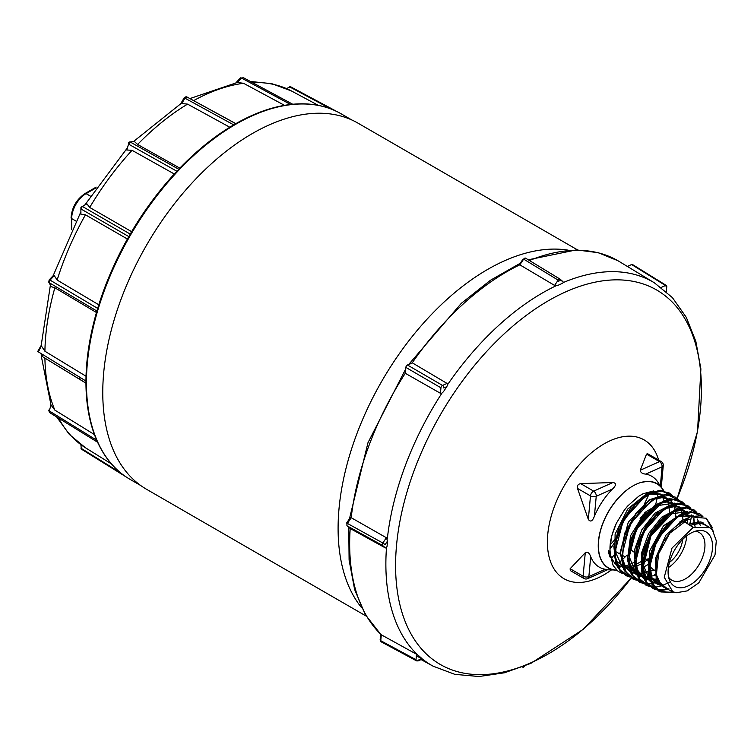 <?xml version="1.0" encoding="UTF-8"?>
<svg xmlns="http://www.w3.org/2000/svg" width="754" height="754" viewBox="0 0 754 754"><rect width="100%" height="100%" fill="white"/><g stroke="black" fill="none" stroke-linecap="round" stroke-linejoin="round"><path stroke-width="1.13" d="M71.668 229.348L71.668 218.585A2.036 1.178 180 0 1 71.074 217.746C71.866 207.444 76.522 199.367 85.061 193.524A2.036 1.178 -120 0 1 86.079 193.627L95.4 188.246M79.651 376.991A527.809 304.739 -120 0 0 79.962 379.469M236.011 82.667L240.554 77.879A2.008 0.631 43.4 0 1 241.44 78.039L243.325 77.85M184.918 98.133L184.523 97.935A2.008 1.64 120 0 1 186.945 96.983L235.766 123.694L233.731 124.872L184.909 98.161L186.945 96.983L235.851 123.637C255.097 112.714 273.674 106.286 291.6 104.363M229.791 127.228L187.576 104.127L181.318 103.486M180.611 103.967L184.202 97.747L184.909 98.161L181.676 103.75M129.028 143.109L128.482 143.166A2.008 1.517 84.3 0 1 129.697 141.978A2.008 1.517 84.3 0 1 130.414 142.138L134.316 141.526L129.697 141.978M82.035 206.643L80.942 207.275L80.923 208.575M49.133 279.951A2.008 0.631 43.4 0 1 49.142 279.932A2.008 0.631 43.4 0 1 50.028 280.102L54.25 275.644L53.836 274.974L49.142 279.932L48.756 282.175A2.008 1.517 -24.3 0 0 49.246 282.722L50.028 280.102L97.671 308.405L96.889 311.025L49.246 282.722L50.999 286.586L54.854 287.783L96.465 312.505M39.434 352.523L37.7 351.496L38.407 351.901L41.225 346.133M140.734 485.529L130.15 479.421C116.116 471.241 105.258 458.847 97.596 442.23L49.538 412.542L48.661 410.233A2.008 0.631 16.6 0 1 49.17 409.988L49.18 410.006A2.008 1.517 -95.7 0 0 49.076 410.817M50.028 412.645L49.246 410.921L50.999 405.049L54.854 410.119L94.429 434.577M48.661 410.233A2.008 0.631 16.6 0 0 49.246 410.921L96.71 440.242M41.272 355.992L50.999 405.039M41.225 353.56L41.64 356.124L85.965 383.126M86.022 376.246L44.91 351.232L41.64 346.312M50.999 286.586L50.612 285.747M98.783 304.795L57.144 280.064L54.25 275.644M80.923 212.534L80.895 214.202L85.456 214.796L127.398 239.018A207.623 119.867 120 0 0 110.555 273.155M85.475 204.664L86.898 203.806L89.698 207.454L131.639 231.676A207.623 119.867 120 0 1 152.779 200.017M127.247 148.444A202.722 117.04 120 0 0 126.719 149.019L126.785 149.999L132.063 150.31L174.297 173.995M179.81 168.133L137.605 144.457L134.636 141.724M284.512 105.343L243.542 83.298L237.369 82.469L189.885 98.585M250.403 81.47L271.826 83.685L291.449 90.97L318.339 105.362M127.096 148.953A197.397 113.967 120 0 0 126.012 150.121M42.488 354.38A197.397 113.967 120 0 0 42.61 356.736M111.366 463.851L85.428 447.753L69.34 434.417L56.701 416.971M126.267 477.009L81.291 449.082L80.895 444.69M97.671 442.08L97.125 441.203C89.82 424.691 86.088 405.341 85.947 383.164L41.64 356.124M96.88 311.053C89.745 335.577 86.097 358.904 85.947 381.034L38.407 351.901M128.755 236.69C115.466 259.998 105.108 283.881 97.69 308.339L97.671 308.405M80.895 214.202L80.895 208.933L82.337 206.436L86.898 203.806M176.822 171.281C159.348 189.933 143.844 210.847 130.301 234.013L128.764 236.681M126.785 149.999L128.538 144.127L130.414 142.138L178.745 169.245C179.169 169.65 178.538 170.31 176.87 171.233L176.822 171.271M178.764 169.226C196.436 150.781 214.815 135.956 233.91 124.759L233.731 124.872M242.986 77.483L292.731 104.25C310.95 102.582 327.104 105.786 341.213 113.854A211.063 121.856 -60 0 0 236.699 123.722A211.063 121.856 -60 0 0 97.794 442.193A211.063 121.856 -60 0 0 130.15 479.421M292.637 104.391L290.752 104.58M286.501 88.567L290.507 86.71L337.179 111.696M85.956 380.827L85.956 383.183M650.287 491.344A211.063 121.856 -60 0 1 649.882 492.249M648.808 494.643A211.063 121.856 -60 0 1 644.199 504.379M613.813 555.293A211.063 121.856 -60 0 1 611.607 558.337M616.64 570.099A48.492 27.992 -60 0 1 598.478 542.918A48.492 27.992 -60 0 1 620.862 495.501L623.577 492.748A48.708 28.124 -60 0 1 640.721 482.532L640.787 482.513A70.367 40.622 -60 0 1 640.825 482.513A48.708 28.124 -60 0 1 661.381 487.291A48.708 28.124 -60 0 1 663.68 490.609M615.028 539.364A70.367 40.622 -60 0 1 610.146 544.803M647.563 512.843A21.706 12.535 120 0 0 646.979 513.022M645.763 513.474A21.706 12.535 120 0 0 642.323 515.387M646.291 512.899L645.773 512.965A19.378 11.187 120 0 0 644.123 513.323M647.545 559.911L642.521 563.21M640.693 564.218L636.272 566.179M634.434 566.801L631.117 567.611M628.487 567.951L626.235 567.998M620.674 566.961L617.451 565.406M616.508 564.765L614.868 563.417L611.588 558.271C608.374 549.421 609.977 537.743 616.376 523.229L611.522 536.414L609.684 552.164L613.172 565.641L618.167 571.381L622.719 573.606M610.118 556.443L608.299 550.307L610.372 557.649M610.297 557.479A41.696 24.071 -60 0 1 608.299 550.307M615.471 563.954L616.122 564.416M620.994 566.537L622.352 566.81M625.566 567.017L628.205 566.801L625.566 567.017M630.41 566.377L634.274 565.151M635.867 564.482L641.145 561.589M642.766 560.486L645.264 558.601M631.522 566.084A48.492 27.992 -60 0 1 630.636 566.546M628.393 567.602A48.492 27.992 -60 0 1 627.432 567.998M640.721 482.532L643.011 482.126A48.492 27.992 -60 0 1 663.416 490.543M669.59 511.749L668.138 501.636M667.101 499.176L666.432 497.96M653.643 490.939L643.124 493.71L638.666 496.273L627.733 505.962L624.378 510.062L616.376 523.229M672.38 495.736L669.392 493.031L659.09 490.439L646.593 494.737L623.322 520.222L614.435 554.096L617.79 567.555L625.999 575.679L630.014 577.036M678.327 499.723L675.452 497.169L665.273 494.69L652.936 498.95L629.995 524.153L621.277 557.583L624.585 570.863L632.681 578.884L636.301 580.156M684.481 503.926L681.644 501.401L671.597 498.912L659.42 503.097L636.725 527.998L628.101 561.061L631.381 574.18L639.411 582.088L643.36 583.426M690.739 508.309L687.761 505.585L677.837 503.154L665.81 507.301L643.445 531.9L634.953 564.539L638.195 577.507L646.112 585.33L650.08 586.65M696.856 512.503L693.916 509.779L684.123 507.385L672.257 511.476L650.184 535.755L641.777 567.969L644.981 580.797L652.794 588.516L656.319 589.76M702.916 516.594L700.051 513.992L690.4 511.617L678.723 515.632L656.913 539.572L648.6 571.391L651.748 584.058L659.43 591.72L673.595 592.569M712.53 527.866L706.281 518.252L691.465 516.924L689.514 524.841A1.263 0.811 65.9 0 0 689.901 525.218L701.503 523.135L709.75 527.659L693.228 527.404L689.901 525.218M674.444 592.342L660.834 591.956L651.824 582.785L649.326 566.838L653.869 547.706L664.217 529.732L677.95 516.924L691.757 512.164L702.445 516.443M668.902 588.808L668.129 589.053M667.592 589.204L656.904 589.619M655.81 589.336L646.687 582.493L642.578 569.609L650.985 535.755L674.528 511.014L686.781 507.96L696.253 512.192M670.353 581.918L661.531 585.849M649.194 586.169L639.863 579.138L635.726 565.886L637.45 548.865L644.642 531.193L655.867 516.122L668.949 506.405L681.39 503.785L690.777 508.714M657.375 581.862L655.179 582.606M642.436 582.917L633.106 575.896L628.902 562.72L630.495 545.773L637.498 528.054L661.635 502.673L674.199 499.478L683.963 503.757M684.651 504.501L686.517 507.159M636.093 579.817L626.433 572.767L622.069 559.27L623.746 541.843L631.06 523.681L642.549 508.149L655.989 498.092L668.798 495.312L678.496 500.298M630.146 576.801L620.108 570.109L615.321 556.829L616.649 539.364L623.709 520.986L635.094 504.991L648.619 494.398L661.692 491.014L671.823 495.491M349.771 528.149L350.205 528.526A222.213 128.293 120 0 0 381.279 634.783L381.156 634.566M405.577 370.242A221.761 128.029 120 0 0 405.379 370.553L405.275 373.277A222.213 128.293 -60 0 0 351.194 517.706L350.139 517.744L346.586 523.069L347.245 523.719M520.967 263.146A221.761 128.029 120 0 0 520.081 263.561L519.817 264.824A222.213 128.293 120 0 0 412.249 362.815L409.62 364.191M677.149 498.517L697.544 431.439L700.89 368.913L695.848 341.402L686.319 317.387L672.398 297.604L654.406 282.825L619.26 261.525A222.213 128.293 120 0 0 617.894 260.714A222.213 128.293 120 0 0 529.478 260.526M522.494 666.941L522.635 667.064A2.036 1.197 118.6 0 0 522.758 667.149A2.036 1.197 118.6 0 0 524.652 666.15L524.727 666.036M381.279 634.783L416.51 654.208L416.01 659.675A2.036 1.169 118.3 0 0 416.453 660.815L381.204 641.842A2.036 1.169 -61.7 0 1 380.761 640.712A2.036 1.037 -174.8 0 1 380.139 639.863L380.647 634.312M416.453 660.815A2.036 1.169 118.3 0 0 417.282 660.777A2.036 1.301 -114.1 0 0 418.253 660.872A2.036 1.301 -114.1 0 0 418.856 659.844L421.769 658.77M421.543 658.647L416.368 655.801M523.653 259.131A2.036 1.15 -58.7 0 1 525.585 258.151A2.036 1.15 -58.7 0 1 525.67 258.217L560.156 279.216A2.036 1.15 121.3 0 0 560.071 279.15A2.036 1.15 121.3 0 0 558.13 280.12L554.605 285.417L519.836 264.843L523.653 259.131L558.13 280.12M523.474 259.395L523.078 259.065L520.081 263.561M447.028 383.418L447.565 384.672L446.849 386.623A221.308 127.775 120 0 0 443.456 391.703L441.901 393.164L440.449 393.286L405.303 373.296L405.841 367.387A2.036 1.131 -59.8 0 1 407.433 365.002L412.278 362.825L447.028 383.418L442.541 385.426A2.036 1.131 120.2 0 0 440.949 387.81L440.449 393.286M446.849 386.623L443.804 387.99A2.036 1.301 -114.1 0 0 442.541 385.426L407.433 365.002M351.194 517.706L386.359 537.725L387.547 541.023A221.308 127.775 120 0 0 387.066 546.273L386.482 547.79L385.426 547.932L350.224 528.545L347.179 525.896A2.036 1.14 -61.1 0 1 347.406 523.436L346.586 523.069M387.547 541.023L385.153 544.614L382.834 543.012A2.036 1.14 118.9 0 0 382.608 545.481L385.426 547.932M627.366 266.435L631.598 264.541A2.036 1.178 -58.3 0 1 632.483 264.531L666.395 285.502A2.036 1.178 121.7 0 0 665.509 285.502L661.201 287.434M666.319 291.628L666.781 286.605A2.036 1.178 121.7 0 0 666.395 285.502M559.016 279.263L562.974 281.666L563.379 282.496L562.361 283.381A221.308 127.775 120 0 0 558.054 285.314L554.605 285.417M616.216 551.881L620.203 554.115M621.946 555.095L625.207 556.933M416.51 654.208L419.196 656.131A221.308 127.775 120 0 0 421.901 658.487M562.974 281.666L560.156 279.216M609.995 549.261A204.947 118.331 120 0 0 614.34 542.946M560.948 280.431A204.947 118.331 120 0 0 557.197 281.534M691.465 516.924L690.259 516.697L683.614 521.155L689.514 524.841M693.228 527.404L672.012 548.054L664.246 577.262L672.766 591.692L665.264 588.092L661.635 585.632L656.046 574.407L656.762 558.394L663.511 541.353L674.566 527.3L683.614 521.155M632.229 565.877A48.708 28.124 -60 0 1 630.702 566.697M628.44 567.762A48.708 28.124 -60 0 1 627.912 567.988M616.857 570.307A48.708 28.124 -60 0 1 613.643 569.977A48.708 28.124 -60 0 1 598.685 539.119A48.708 28.124 -60 0 1 623.671 492.664L623.577 492.748M660.061 486.198A52.469 30.292 120 0 0 659.844 485.708M661.381 487.291L658.855 483.71A52.469 30.292 120 0 0 645.744 474.106C642.37 473.832 640.542 472.551 640.259 470.251L646.546 454.115L647.582 453.691L661.249 461.58A4.072 2.356 120 0 0 659.533 461.618A4.072 2.601 65.9 0 1 662.097 466.773A4.072 2.074 5.2 0 0 663.275 465.482A4.072 4.072 0 0 0 661.249 461.58M587.027 515.67L577.498 488.413C576.97 485.699 578.026 484.106 580.684 483.634L612.945 482.494C616.442 483.126 616.329 485.274 612.587 488.96A52.469 30.292 120 0 0 594.397 516.236C592.484 521.24 590.457 522.296 588.327 519.412L587.027 515.67M583.945 578.469A4.072 4.072 0 0 0 587.649 578.657A4.072 2.601 -114.1 0 0 588.865 576.603A4.072 2.074 -174.8 0 1 583.115 576.216A4.072 2.356 120 0 0 583.945 578.469L570.278 570.571L570.128 568.723L585.274 552.72C587.564 551.551 589.374 552.861 590.693 556.659A52.469 30.292 120 0 0 605.217 569.27C608.591 569.534 608.497 569.713 604.934 569.788M675.933 516.471L675.98 515.953M676.112 509.506L676.074 508.865M676.065 508.799L675.707 505.887M671.032 495.152L661.041 490.157L646.301 494.011L631.221 506.933L619.458 525.943L613.86 546.659L615.858 564.312L621.089 572.116M625.886 575.198L629.533 576.292M681.776 521.938L681.965 520.364M670.636 495.058L665.405 494.332L650.57 499.497L635.933 513.314L625.028 532.616L620.514 552.936L623.539 569.6L633.52 578.78L639.439 579.826M688.214 518.177L687.855 514.341M683.341 503.615L681.682 501.957L669.74 498.696L654.906 505.114L640.768 519.751L630.759 539.233L627.309 559.072L631.343 574.699L642.022 582.522L646.159 583.031M694.283 523.54L693.925 518.573M687.318 505.746L674.067 503.257L659.307 510.863L645.735 526.226L636.64 545.792L634.265 565.066L639.26 579.6L650.561 586.065L652.889 586.226M689.326 507.762L678.402 507.989L663.784 516.726L650.834 532.71L642.691 552.277L641.362 570.901L647.893 584.916M652.794 588.092L655.367 588.931M695.499 511.985L682.756 512.89L668.346 522.682L656.065 539.204L648.883 558.667L648.591 576.574L655.367 588.799L667.714 592.578L672.804 591.711M702.059 516.339L700.381 515.859L690.777 516.528M672.766 591.692L676.206 592.757L687.224 590.891L698.826 582.814L715.018 554.953L716.3 540.825L712.511 530.25L709.75 527.659M683.426 521.052L693.143 527.442M687.846 586.046A31.432 18.143 -60 0 1 669.552 580.26A31.432 18.143 -60 0 1 674.604 550.043A31.432 18.143 -60 0 1 698.242 530.571A31.432 18.143 -60 0 1 711.908 552.701A31.432 18.143 -60 0 1 687.846 586.046M669.429 562.409A22.073 12.743 120 0 0 682.719 539.383M646.772 513.71A22.073 12.743 120 0 0 645.98 514.068M644.623 514.793A22.073 12.743 120 0 0 640.061 518.243M630.08 547.555A22.073 12.743 120 0 0 633.652 551.89M668.393 567.583A27.512 15.881 120 0 0 686.677 535.896M681.362 522.183L681.013 521.985A27.512 15.881 120 0 0 680.014 521.485M668.185 522.842A27.512 15.881 120 0 0 663.445 525.99M647.875 558.818A27.512 15.881 120 0 0 648.892 563.804M649.458 565.132A27.512 15.881 120 0 0 653.511 569.628M668.628 577.244A27.512 15.881 120 0 0 671.757 580.165A27.512 15.881 120 0 0 683.35 579.911A27.512 15.881 120 0 0 703.039 555.962A27.512 15.881 120 0 0 699.269 532.522A27.512 15.881 120 0 0 695.169 531.278M577.555 249.913L357.952 123.128A211.403 122.054 120 0 0 146.549 245.173A211.403 122.054 120 0 0 146.549 489.28L366.152 616.065M568.13 250.158A211.403 122.054 120 0 0 381.882 381.043A211.403 122.054 120 0 0 361.656 607.79M75.89 221.016L71.668 218.585A20.377 11.762 -60 0 1 86.079 193.627L90.291 196.059M237.218 82.488L241.44 78.039L290.563 104.476M54.854 410.119A206.04 118.953 -60 0 1 44.91 358.216M44.91 351.232A206.04 118.953 -60 0 1 54.854 287.783M57.144 280.064A206.04 118.953 -60 0 1 85.456 214.796M89.698 207.454A206.04 118.953 -60 0 1 132.063 150.31M137.605 144.457A206.04 118.953 -60 0 1 187.576 104.127M193.627 100.64A206.04 118.953 -60 0 1 243.542 83.298M252.439 82.563A206.04 118.953 -60 0 1 291.449 90.97M85.456 447.772A206.04 118.953 -60 0 1 58.671 418.178M120.583 472.815L80.895 448.168M130.254 234.108L82.337 206.436M128.811 236.596L80.895 208.933M176.87 171.233L128.538 144.127M330.704 108.868L289.517 86.823M404.709 372.071A217.463 125.55 -60 0 1 405.529 370.827M410.28 363.72A217.463 125.55 -60 0 1 410.845 362.91M416.019 660.099L417.282 660.777L418.819 660.089M416.01 659.675L380.761 640.712L381.307 634.802M629.373 551.325L630.08 551.73M405.841 367.387L440.949 387.81M386.359 537.725L382.834 543.012L347.406 523.436L351.223 517.715M347.179 525.896L382.608 545.481M631.598 264.541L665.509 285.502M666.781 286.605L665.207 285.634M441.901 393.164A221.337 127.794 120 0 0 387.292 539.006M447.565 384.672A221.337 127.794 -60 0 1 556.179 285.728M654.406 282.825A221.337 127.794 120 0 0 563.379 282.496M386.482 547.79A221.337 127.794 120 0 0 417.867 655.085M631.164 578.054A216.247 124.853 -60 0 1 468.752 673.935A216.247 124.853 -60 0 1 396.312 547.904A216.247 124.853 -60 0 1 565.5 291.958A216.247 124.853 -60 0 1 677.111 498.479M644.547 559.166A216.247 124.853 -60 0 1 642.606 562.06M631.202 578.082L583.323 629.251L530.854 663.388L504.52 672.775L478.96 676.517L454.869 674.359L433.088 666.168A221.337 127.794 -60 0 1 422.391 659.015M635.716 574.152L636.282 574.256M639.778 574.51L654.029 569.93M683.039 521.259L682.587 515.001M682.181 513.116L681.135 510.09M679.797 507.612L678.949 506.443M674.905 503.097L655.744 505.859L636.64 527.046L628.6 555.114L636.47 574.746M642.417 577.357L656.234 575.368M688.421 518.026L687.252 514.332M685.961 511.881L676.932 506.009L664.274 508.837L651.117 519.742L640.721 536.188L635.679 554.313L637.281 569.873L645.264 579.232L657.837 580.26M695.075 526.66L693.369 518.573M692.134 516.151L691.23 514.869M687.346 511.589L668.496 514.294L649.778 535.359L642.276 562.993L650.683 581.711M651.588 582.258L660.184 584.077M700.353 525.453L697.356 519.072M693.576 515.84L678.854 516.358M672.068 520.467L657.309 537.772L649.524 559.892L651.842 578.648L663.614 587.159M703.944 523.907L702.86 522.541M688.609 517.894L682.728 519.977L665.857 535.283L655.405 558.46L656.244 579.543L668.242 589.515M708.251 526.641L700.343 521.9L689.58 523.955M669.467 513.276L669.495 511.787M668.958 505.642L667.299 500.373M666.998 499.77L663.765 495.51M663.124 494.973L646.621 493.757L627.705 509.035L615.113 534.115L614.774 557.951M616.037 561.014L629.797 570.486M630.504 570.524L635.613 570.081M641.249 568.309L641.786 568.073M642.465 567.762L648.874 564.03M675.461 517.772L675.179 510.694M675.066 509.987L673.435 504.652M673.143 504.049L669.957 499.761M669.326 499.214L660.372 496.349L649.269 499.742L628.28 522.202L620.108 552.635L623.068 564.784L630.41 572.116M631.268 572.503L636.564 573.69M637.262 573.728L642.389 573.229M643.049 573.087L648.591 571.155M681.475 522.117L681.55 520.59M663.85 500.882L645.028 512.371L630.57 535.689L627.375 560.373L637.177 575.359M638.035 575.736L643.332 576.904M644.029 576.923L649.835 576.226M654.792 574.51L655.971 573.964M687.601 523.794L687.177 518.243M670.146 505.114L655.151 513.059L641.88 529.657L634.463 550.034L635.292 568.167M636.517 571.108L643.954 578.61M644.802 578.978L657.375 579.166M693.435 523.785L693.265 522.541M676.498 509.336L661.72 517.14L648.619 533.512L641.296 553.606L642.106 571.513M643.332 574.444L650.74 581.871M651.579 582.229L659.543 583.228M698.402 522.89L697.987 521.768M682.766 513.568L663.332 526.113L649.552 551.061L649.109 575.396L662.596 586.442M702.841 523.483L701.974 522.249M611.767 569.694A80.141 46.277 -60 0 1 547.395 542.852A80.141 46.277 -60 0 1 610.363 440.647A80.141 46.277 -60 0 1 617.403 438.017A80.141 46.277 -60 0 1 658.6 460.044M594.397 516.236L596.235 496.292A4.072 2.601 -114.1 0 0 593.671 491.137A4.072 2.356 120 0 0 590.486 495.906A4.072 2.074 5.2 0 0 596.235 496.292L612.587 488.96M577.498 488.413L590.486 495.906L588.327 519.412M612.945 482.494L593.671 491.137L580.684 483.634M585.274 552.72L583.115 576.216L570.128 568.723M605.217 569.27L588.865 576.603L590.693 556.659M646.546 454.115L659.533 461.618L640.259 470.251M645.744 474.106L662.097 466.773L660.297 486.424M96.163 187.115L85.061 193.524M41.291 345.275L37.7 351.496M41.263 355.907L41.197 353.598M41.187 345.455L50.386 285.229M53.185 275.662L80.895 211.78M84.806 205.013L127.435 147.822M133.401 141.62L180.706 103.798M351.788 119.961L341.213 113.854M647.224 512.767L647.695 512.711M620.495 565.99L622.107 566.094M625.113 565.811L627.865 565.132M629.882 564.397L634.01 562.38M663.812 500.194L662.823 497.649M661.088 494.878L659.891 493.625M652.917 491.146L643.124 493.71M639.411 582.088L642.955 583.342M644.001 583.568L646.998 583.879M647.714 583.888L654.18 582.983M655.254 582.672L657.403 581.928M690.607 508.139L687.761 505.585M646.112 585.33L656.357 586.961L661.871 585.839M696.743 512.343L693.916 509.779M657.347 589.967L664.048 590.052L667.714 589.26M659.43 591.72L674.604 592.39M713.378 531.485L706.281 518.252M380.779 634.434L365.285 614.595L354.634 589.534L349.102 560.109L348.763 527.272M349.479 518.724L367.971 442.73L405.699 368.96M408.743 364.418L461.316 303.334L490.505 280.234L520.298 263.24M528.29 259.8L576.358 249.894L598.252 252.703L617.894 260.714M422.381 659.024L418.253 660.872M560.071 279.15L525.585 258.151M642.596 562.154L644.661 559.072M433.088 666.168L421.118 659.59M690.589 525.312L699.439 523.031L705.725 524.907M665.122 588.007L659.392 582.795L656.404 574.529L658.61 553.794L669.882 533.135L687.516 519.742L691.201 518.912M701.192 522.051L702.276 523.314M661.984 585.943L656.913 583.945L652.549 579.44L649.467 570.439L651.55 550.92L661.644 531.174L671.823 520.675M678.459 516.603L684.444 514.737L693.303 516.405M697.714 521.777L698.176 522.899M659.354 582.965L654.557 582.578L649.967 580.571L645.66 575.981L642.436 565.274M642.766 555.934L649.628 535.642L662.587 518.818L673.642 511.73L681.051 510.326L687.064 512.145M693.133 522.579L693.322 523.823M657.309 579.006L651.343 579.798M650.693 579.779L644.434 578.073M643.558 577.555L638.977 572.861L636.235 566.009L635.603 561.787M635.933 552.371L644.161 529.515L658.619 512.56M665.697 508.187L674.764 506.094L680.871 507.904M682.738 509.402L685.16 512.682M687.045 518.281L687.158 518.959M655.952 573.86L654.764 574.397M649.797 576.047L643.916 576.574M643.209 576.508L637.648 574.812M636.772 574.284L632.22 569.619L629.326 562.211L630.306 542.795L639.599 522.192L651.956 508.545M659.222 504.021L664.18 502.296L668.628 501.862L674.66 503.653M675.395 504.153L679.005 508.413M647.997 571.296L644.039 572.654M642.351 573.031L637.139 573.36M636.433 573.294L630.881 571.56M629.986 571.023L625.339 566.197L622.465 558.657L624.255 536.424L636.169 513.776L654.51 499.101L662.266 497.621L667.771 499.025M671.673 502.334L672.549 503.625M675.132 511.212L675.433 516.81M647.432 564.916L642.71 567.526M634.981 569.967L632.597 570.203M629.119 570.005L628.487 569.892M622.531 567.3L615.094 551.466M615.405 541.862L623.417 518.893L638.553 500.599L650.146 494.209L656.14 493.399L661.55 494.775M665.528 498.121L666.395 499.355M669.42 511.834L669.42 512.343M645.254 558.591L642.766 560.467M642.003 560.995L640.598 561.918M634.444 565.076L630.551 566.339M622.352 566.791L617.3 565.038M616.395 564.482L611.833 559.732L608.591 550.731M613.643 569.977L607.168 569.779M618.563 562.908L620.91 560.948M622.625 559.402L626.923 555.18M655.669 504.577L657.168 498.243M657.582 495.934L657.969 493.267M643.209 557.413L647.724 560.015M654.302 570.09L655.631 570.853M587.649 578.657L607.809 569.619M661.286 487.169L663.275 465.482"/></g></svg>
